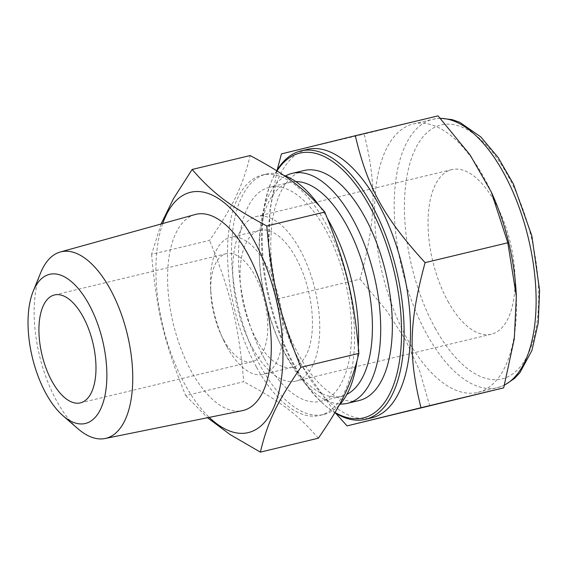 <?xml version="1.0" encoding="UTF-8"?>
<svg xmlns="http://www.w3.org/2000/svg" width="568" height="568" viewBox="0 0 568 568"><rect width="100%" height="100%" fill="white"/><g stroke="black" fill="none" stroke-linecap="round" stroke-linejoin="round"><path stroke-width="0.43" stroke-dasharray="2.84 2.13" d="M277.149 170.059L269.999 209.663L268.778 245.447L277.305 298.988L293.819 349.76L301.466 365.011L335.652 413.206M277.305 298.988L360.02 279.136C376.037 220.192 377.01 186.063 364.145 134.048L438.042 115.872M429.784 406.042L419.575 370.613L405.616 340.012L386.602 310.632L360.02 279.136M281.43 153.9L364.145 134.048M161.078 223.998L151.606 254.301L209.585 240.385C233.285 205.978 242.82 186.02 250.133 155.554M151.606 254.301C156.456 310.305 164.479 343.555 185.715 395.626L243.693 381.71C238.844 325.705 230.821 292.456 209.585 240.385M185.715 395.626L207.512 417.736M318.343 438.212C297.994 414.64 280.429 401.349 243.693 381.71M447.953 301.31A84.639 39.874 -103.5 0 0 491.306 334.225A84.639 39.874 -103.5 0 0 510.327 242.621A84.639 39.874 -103.5 0 0 451.801 169.619A84.639 39.874 -103.5 0 0 428.102 218.929A84.639 39.874 -103.5 0 0 447.953 301.31M491.803 193.127A138.031 65.022 -103.5 0 0 413.341 123.938A138.031 65.022 -103.5 0 0 374.688 204.359A138.031 65.022 -103.5 0 0 407.064 338.705A138.031 65.022 -103.5 0 0 477.766 392.389A138.031 65.022 -103.5 0 0 516.284 295.126M307.345 149.384A138.031 65.022 -103.5 0 0 268.834 246.64A138.031 65.022 -103.5 0 0 293.315 348.638A138.031 65.022 -103.5 0 0 301.068 364.145A138.031 65.022 -103.5 0 0 371.77 417.828M276.722 170.755A138.031 65.022 -103.5 0 0 272.157 179.765A138.031 65.022 -103.5 0 0 294.664 365.678A138.031 65.022 -103.5 0 0 326.628 406.724A138.031 65.022 -103.5 0 0 334.864 412.723M276.985 170.918A136.171 64.148 -103.5 0 0 271.383 181.575A136.171 64.148 -103.5 0 0 293.585 364.975A136.171 64.148 -103.5 0 0 325.116 405.46A136.171 64.148 -103.5 0 0 335.021 412.46M303.958 170.528A118.265 55.714 -103.5 0 0 270.844 239.426A118.265 55.714 -103.5 0 0 298.576 354.524A118.265 55.714 -103.5 0 0 359.161 400.518M285.534 175.974A118.265 55.714 -103.5 0 0 259.313 256.651A118.265 55.714 -103.5 0 0 280.287 344.038A118.265 55.714 -103.5 0 0 286.932 357.322A118.265 55.714 -103.5 0 0 340.267 404.033M295.85 181.597A110.057 51.844 -103.5 0 0 290.163 182.278A110.057 51.844 -103.5 0 0 259.455 259.825A110.057 51.844 -103.5 0 0 278.973 341.148A110.057 51.844 -103.5 0 0 285.157 353.509A110.057 51.844 -103.5 0 0 341.531 396.308A110.057 51.844 -103.5 0 0 346.913 394.334M264.354 358.5A110.057 51.844 -103.5 0 0 320.728 401.299A110.057 51.844 -103.5 0 0 345.458 282.189A110.057 51.844 -103.5 0 0 269.36 187.27A110.057 51.844 -103.5 0 0 238.539 251.39A110.057 51.844 -103.5 0 0 264.354 358.5M283.638 175.271A123.576 58.213 -103.5 0 0 266.207 174.12A123.576 58.213 -103.5 0 0 231.595 246.114A123.576 58.213 -103.5 0 0 260.584 366.395A123.576 58.213 -103.5 0 0 323.888 414.448A123.576 58.213 -103.5 0 0 339.039 405.375M356.903 361.447A123.576 58.213 -103.5 0 0 358.323 346.629M327.445 218.531A123.576 58.213 -103.5 0 0 319.138 205.602M256.587 367.354A123.576 58.213 -103.5 0 0 319.883 415.414A123.576 58.213 -103.5 0 0 347.651 281.657A123.576 58.213 -103.5 0 0 262.203 175.079A123.576 58.213 -103.5 0 0 227.598 247.08A123.576 58.213 -103.5 0 0 256.587 367.354M162.725 223.543A123.576 58.213 -103.5 0 0 184.983 384.536A123.576 58.213 -103.5 0 0 209.244 417.381M195.136 214.534A100.877 47.52 -103.5 0 0 191.317 371.287A100.877 47.52 -103.5 0 0 242.216 410.692M40.555 273.045A95.928 45.191 -103.5 0 0 56.693 401.043A95.928 45.191 -103.5 0 0 77.915 428.719M223.785 340.054A55.494 26.142 -103.5 0 0 252.206 361.639A55.494 26.142 -103.5 0 0 264.674 301.572A55.494 26.142 -103.5 0 0 226.305 253.711A55.494 26.142 -103.5 0 0 210.82 292.818A55.494 26.142 -103.5 0 0 220.668 333.821A55.494 26.142 -103.5 0 0 223.785 340.054M227.008 346.991A70.418 33.171 -103.5 0 0 263.083 374.376A70.418 33.171 -103.5 0 0 278.902 298.157A70.418 33.171 -103.5 0 0 230.21 237.431A70.418 33.171 -103.5 0 0 210.565 287.046A70.418 33.171 -103.5 0 0 223.054 339.082A70.418 33.171 -103.5 0 0 227.008 346.991M256.608 339.884A70.418 33.171 -103.5 0 0 292.676 367.269A70.418 33.171 -103.5 0 0 308.502 291.057A70.418 33.171 -103.5 0 0 259.81 230.324A70.418 33.171 -103.5 0 0 240.094 271.348A70.418 33.171 -103.5 0 0 256.608 339.884M252.639 348.184A84.639 39.874 -103.5 0 0 295.999 381.1A84.639 39.874 -103.5 0 0 315.02 289.495A84.639 39.874 -103.5 0 0 256.495 216.493A84.639 39.874 -103.5 0 0 232.788 265.81A84.639 39.874 -103.5 0 0 252.639 348.184M435.145 328.112A130.569 61.507 -103.5 0 0 538.599 302.666A130.569 61.507 -103.5 0 0 440.924 124.996A130.569 61.507 -103.5 0 0 435.145 328.112M440.37 118.385A138.031 65.022 -103.5 0 0 432.944 119.237A138.031 65.022 -103.5 0 0 394.284 199.652A138.031 65.022 -103.5 0 0 426.66 333.998A138.031 65.022 -103.5 0 0 497.369 387.681A138.031 65.022 -103.5 0 0 504.483 385.019M477.766 392.389L497.369 387.681L504.434 385.203M440.25 118.243L432.944 119.237L413.341 123.938M293.315 348.638L293.819 349.76M268.834 246.64L268.778 245.447M325.116 405.46L326.628 406.724M271.383 181.575L272.157 179.765M278.973 341.148L280.287 344.038M259.455 259.825L259.313 256.651M290.163 182.278L269.36 187.27M341.531 396.308L320.728 401.299M266.207 174.12L262.203 175.079M323.888 414.448L319.883 415.414M226.305 253.711L54.5 294.948M252.206 361.639L80.4 402.868M220.668 333.821L223.054 339.082M210.82 292.818L210.565 287.046M259.81 230.324L230.21 237.431M292.676 367.269L263.083 374.376M451.801 169.619L256.495 216.493M491.306 334.225L295.999 381.1"/><path stroke-width="0.85" d="M335.652 413.206L347.069 425.894L503.681 387.866L420.966 407.717C408.108 355.703 409.081 321.573 425.098 262.636L507.813 242.784L516.333 296.319L514.303 338.769L503.681 387.866M347.069 425.894L420.966 407.717M425.098 262.636C383.982 217.572 367.567 187.717 355.327 135.724L438.042 115.872L470.07 154.929L491.292 192.005L507.813 242.784M355.327 135.724L281.43 153.9L277.149 170.059M260.364 452.128C267.67 421.655 277.212 401.697 300.905 367.29L358.884 353.381C351.578 383.847 342.042 403.805 318.343 438.212L260.364 452.128L230.203 434.634L207.512 417.736M300.905 367.29C279.669 315.219 271.646 281.969 266.804 225.965C230.061 206.326 212.503 193.035 192.147 169.463L250.133 155.554C286.868 175.185 304.427 188.477 324.782 212.049C346.019 264.127 354.041 297.369 358.884 353.381M324.782 212.049L266.804 225.965M192.147 169.463L173.467 198.686L161.078 223.998M516.333 296.319L516.284 295.126A138.031 65.022 -103.5 0 0 491.803 193.127L491.292 192.005M334.864 412.723A138.031 65.022 -103.5 0 0 365.373 419.361L371.77 417.828A138.031 65.022 -103.5 0 0 402.79 268.43A138.031 65.022 -103.5 0 0 307.345 149.384L300.948 150.918A138.031 65.022 -103.5 0 0 276.722 170.755M365.373 419.361A138.031 65.022 -103.5 0 0 396.386 269.963A138.031 65.022 -103.5 0 0 300.948 150.918M335.021 412.46A136.171 64.148 -103.5 0 0 393.915 270.482A136.171 64.148 -103.5 0 0 276.985 170.918M340.267 404.033A118.265 55.714 -103.5 0 0 347.51 403.315L359.161 400.518A118.265 55.714 -103.5 0 0 385.729 272.519A118.265 55.714 -103.5 0 0 303.958 170.528L292.307 173.325A118.265 55.714 -103.5 0 0 285.534 175.974M347.51 403.315A118.265 55.714 -103.5 0 0 374.078 275.317A118.265 55.714 -103.5 0 0 292.307 173.325M346.913 394.334A110.057 51.844 -103.5 0 0 366.253 277.198A110.057 51.844 -103.5 0 0 295.85 181.597M339.039 405.375A123.576 58.213 -103.5 0 0 356.903 361.447M358.323 346.629A123.576 58.213 -103.5 0 0 327.445 218.531M319.138 205.602A123.576 58.213 -103.5 0 0 283.638 175.271M209.244 417.381A123.576 58.213 -103.5 0 0 280.791 382.875A123.576 58.213 -103.5 0 0 242.131 221.818A123.576 58.213 -103.5 0 0 162.725 223.543M63.034 415.783L77.915 428.719A95.928 45.191 -103.5 0 0 105.094 438.51L242.216 410.692A100.877 47.52 -103.5 0 0 265.654 301.338A100.877 47.52 -103.5 0 0 195.136 214.534L60.329 251.986A95.928 45.191 -103.5 0 0 40.555 273.045L33.164 291.32A76.687 36.125 -103.5 0 0 46.065 393.66A76.687 36.125 -103.5 0 0 63.034 415.783A76.687 36.125 -103.5 0 0 105.683 391.629A76.687 36.125 -103.5 0 0 82.133 293.493A76.687 36.125 -103.5 0 0 33.164 291.32M105.094 438.51A95.928 45.191 -103.5 0 0 127.381 334.524A95.928 45.191 -103.5 0 0 60.329 251.986M51.979 381.291A55.494 26.142 -103.5 0 0 80.4 402.868A55.494 26.142 -103.5 0 0 92.875 342.809A55.494 26.142 -103.5 0 0 54.5 294.948A55.494 26.142 -103.5 0 0 38.958 327.282A55.494 26.142 -103.5 0 0 51.979 381.291M504.483 385.019A138.031 65.022 -103.5 0 0 528.354 238.162A138.031 65.022 -103.5 0 0 440.37 118.385M504.434 385.203L514.381 378.551L519.862 372.778L531.882 350.555L538.265 322.78L539.6 290.284L531.825 235.734L513.429 184.018L498.171 157.542L480.847 136.938L459.775 122.319L452.242 119.649L440.25 118.243"/></g></svg>

